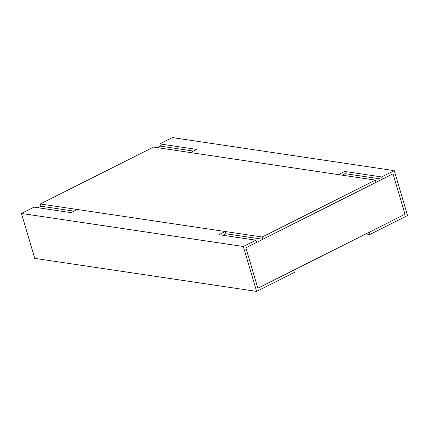 <?xml version="1.0" encoding="UTF-8"?>
<svg xmlns="http://www.w3.org/2000/svg" width="429" height="429" viewBox="0 0 429 429"><rect width="100%" height="100%" fill="white"/><g stroke="black" fill="none" stroke-linecap="round" stroke-linejoin="round"><path stroke-width="0.64" d="M365.862 233.918L369.819 234.507L369.154 232.261L404.997 214.243L393.023 173.82L404.997 214.243L257.845 288.218L245.876 247.796L393.023 173.82L382.336 179.199L345.356 173.691L342.363 175.193M37.988 207.727L40.98 206.22L40.315 203.979L262.189 237.017L375.38 180.11L153.507 147.072L40.315 203.979M157.47 147.662L160.462 146.155L159.797 143.913L172.378 137.591L394.246 170.629L407.55 215.54L369.819 234.507M262.189 237.017L262.854 239.259L376.045 182.357L375.38 180.11M262.854 239.259L225.874 233.757L222.882 235.258M74.002 211.138L40.98 206.22M193.484 151.072L160.462 146.155M159.797 143.913L196.777 149.421L190.487 152.579L338.401 174.608L344.691 171.444L381.671 176.952L394.246 170.629M382.336 179.199L381.671 176.952M345.356 173.691L344.691 171.444M294.358 272.442L293.693 270.2L257.845 288.218L245.876 247.796L256.563 242.423L255.898 240.176L243.323 246.498L256.622 291.409L294.358 272.442M243.323 246.498L21.45 213.46L34.025 207.137L71.005 212.645L77.295 209.481L225.209 231.51L218.919 234.668L255.898 240.176M225.874 233.757L225.209 231.51M21.45 213.46L34.754 258.371L256.622 291.409"/></g></svg>
